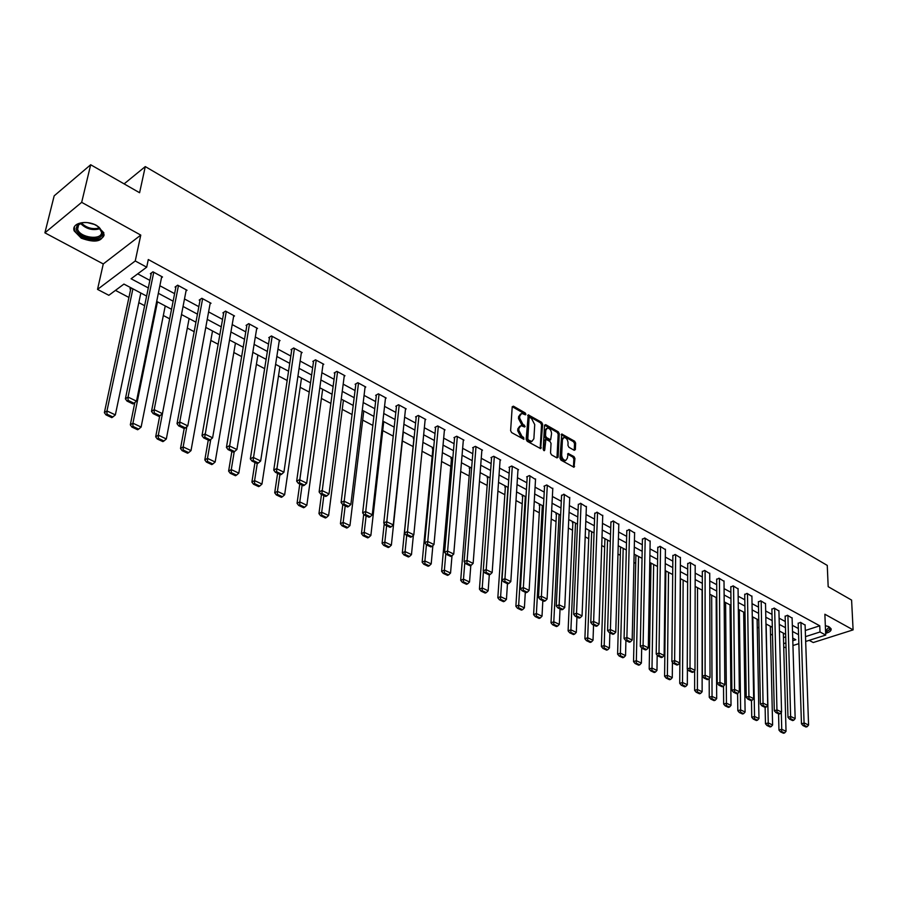 <?xml version="1.0" encoding="UTF-8"?>
<svg xmlns="http://www.w3.org/2000/svg" width="898" height="898" viewBox="0 0 898 898"><rect width="100%" height="100%" fill="white"/><g stroke="black" fill="none" stroke-linecap="round" stroke-linejoin="round"><path stroke-width="1.35" d="M525.88 414.247L525.162 412.9L513.42 406.177L512.219 406.85L510.614 430.647L511.647 432.6L523.904 439.324L523.624 437.371L522.097 436.518L518.82 430.277L518.943 428.29L520.952 425.63L524.679 427.021L525.117 426.438L522.883 424.215L519.605 418.008L519.74 416.032L521.716 413.417L525.442 414.82L525.88 414.247M524.769 414.562L524.062 413.45L512.242 406.693M523.231 439.066L520.997 437.057L522.097 436.518M524.005 426.763L521.772 424.765L522.883 424.215M825.655 633.326C829.707 632.248 831.514 630.744 831.099 628.791L829.191 626.883L825.341 625.614M96.894 225.623C86.365 219.449 71.099 223.063 74.175 230.909L81.258 238.172C95.547 243.347 103.068 241.562 103.831 232.795L96.894 225.623M574.237 450.302L575.349 449.606L575.629 443.096L574.641 441.221L561.733 433.992L559.97 458.238L560.981 460.146L574.002 467.252L574.956 458.474L573.957 456.577L568.131 453.456L567.345 458.227L565.718 460.472C563.349 460.079 561.991 458.261 561.665 455.039L562.417 439.627L564.011 437.438C566.38 437.831 567.727 439.638 568.064 442.849L567.951 445.397L568.939 447.294L574.237 450.302L574.529 443.612L573.541 441.737L561.149 434.654L562.26 434.127M805.293 630.497L819.762 625.805L820.009 631.979L825.722 635.077L805.674 641.475M90.676 164.749L81.673 202.342L44.9 232.829L54.172 195.843L90.676 164.749L139.594 192.733L145.285 166.59L827.26 565.403L828.18 586.686L851.596 600.089L853.1 629.88L824.869 614.232L825.722 635.077M44.9 232.829L103.27 263.956L140.773 235.096L81.673 202.342M140.773 235.096L135.25 260.97L146.7 267.177L131.097 278.762L148.305 287.932M819.762 625.805L148.293 259.533L146.7 267.177M542.639 424.238L541.64 422.318L528.249 414.842L526.172 439.335L527.193 441.288L540.686 448.652L542.639 424.238L541.539 424.776L540.54 422.868L527.654 415.505M545.681 424.642L558.287 431.848L559.286 433.745L558.107 457.194L556.962 457.901L551.54 454.871L550.53 452.951L551.035 443.376L550.025 441.468L545.883 439.29L544.716 450.111L544.278 450.706L543.2 449.269L544.525 425.315L545.681 424.642L544.581 425.169L557.187 432.376L558.287 431.848M809.177 640.353L813.251 642.53L853.1 629.88M145.285 166.59L124.115 183.877M137.708 273.845L149.865 280.378M159.866 285.744L174.616 293.657M184.494 298.967L198.84 306.667M208.605 311.909L222.547 319.396M232.2 324.582L245.771 331.867M255.324 336.986L268.524 344.08M277.965 349.142L290.817 356.046M300.145 361.052L312.65 367.765M321.877 372.726L334.067 379.259M343.193 384.164L355.047 390.529M364.072 395.378L375.622 401.574M384.557 406.367L395.805 412.406M404.639 417.155L415.606 423.037M424.339 427.729L435.025 433.465M443.668 438.112L454.074 443.691M462.638 448.293L472.775 453.737M481.261 458.283L491.139 463.593M499.524 468.094L509.155 473.268M517.472 477.725L526.857 482.765M535.085 487.176L544.233 492.093M552.382 496.471L561.306 501.264M569.377 505.585L578.076 510.266M586.068 514.554L594.555 519.111M602.468 523.354L610.752 527.799M618.587 532.009L626.669 536.353M634.437 540.517L642.317 544.749M650.006 548.88L657.695 553.011M665.317 557.097L672.827 561.127M680.381 565.179L687.7 569.108M695.187 573.126L702.326 576.965M709.746 580.95L716.716 584.688M724.069 588.639L730.871 592.287M738.167 596.205L744.801 599.774M752.03 603.647L758.518 607.127M765.68 610.977L772.011 614.378M779.116 618.183L785.29 621.506M792.339 625.289L798.367 628.521M161.483 277.74L162.516 276.988L152.952 271.813L150.359 273.722L151.156 274.159M186.032 290.952L187.031 290.256L177.669 285.182L175.043 287.057L175.828 287.483M210.065 303.894L211.019 303.243L201.848 298.282L199.21 300.1L199.985 300.516M233.592 316.567L234.513 315.95L225.533 311.101L222.884 312.874L223.636 313.29M256.626 328.982L257.513 328.41L248.724 323.65L246.063 325.39L246.793 325.783M279.199 341.15L280.053 340.611L271.443 335.942L268.76 337.648L269.479 338.041M301.313 353.071L302.143 352.555L293.702 347.986L291.008 349.659L291.715 350.04M322.977 364.756L323.785 364.274L315.512 359.795L312.807 361.423L313.503 361.793M344.215 376.206L344.989 375.757L336.885 371.368L334.168 372.962L334.853 373.321M365.037 387.442L365.789 387.016L357.842 382.705L355.114 384.265L355.788 384.625M385.455 398.454L386.185 398.05L378.384 393.829L375.656 395.356L376.307 395.704M405.481 409.264L406.188 408.882L398.544 404.74L395.805 406.233L396.445 406.57M425.113 419.86L425.809 419.501L418.311 415.437L415.561 416.897L416.189 417.233M444.387 430.265L445.06 429.918L437.696 425.933L434.946 427.358L435.564 427.695M463.301 440.469L463.952 440.143L456.734 436.237L453.973 437.629L454.579 437.955M481.856 450.493L482.495 450.179L475.401 446.34L472.64 447.709L473.235 448.035M500.074 460.326L500.702 460.034L493.732 456.263L490.97 457.598L491.554 457.913M517.966 469.991L518.573 469.71L511.737 466.006L508.964 467.319L509.536 467.622M535.522 479.476L529.405 475.57L526.632 476.86L527.193 477.164M552.775 488.793L546.759 484.965L543.986 486.222L544.536 486.525M569.725 497.952L563.809 494.192L561.576 495.718M586.372 506.943L580.557 503.262L578.312 504.755M602.726 515.778L597.013 512.163L594.757 513.634M618.801 524.466L613.188 520.919L610.921 522.355M634.605 532.997L629.083 529.517L626.804 530.931M650.141 541.393L644.697 537.981L642.418 539.361M665.407 549.643L660.064 546.287L657.774 547.645M680.426 557.759L675.161 554.47L672.871 555.795M695.198 565.74L690.023 562.507L687.722 563.809M709.723 573.598L704.627 570.41L702.326 571.7M724.013 581.32L718.995 578.189L716.694 579.457M738.077 588.92L733.138 585.844L730.826 587.079M751.907 596.395L747.046 593.376L744.734 594.588M765.523 603.748L760.741 600.784L758.417 601.974M778.925 610.999L774.211 608.081L771.887 609.248M792.115 618.127L787.479 615.253L785.144 616.41M805.102 625.143L800.533 622.325L798.199 623.459M115.46 290.38L128.93 297.451M138.82 302.637L144.634 305.69M163.324 315.49L169.666 318.824M187.323 328.084L194.17 331.676M210.817 340.421L218.158 344.26M233.839 352.499L241.641 356.585M256.401 364.33L264.629 368.651M278.503 375.936L287.158 380.471M300.168 387.307L309.226 392.056M321.417 398.454L330.857 403.404M342.239 409.376L352.061 414.528M362.669 420.096L372.838 425.439M382.716 430.613L393.223 436.125M402.383 440.94L413.114 446.564M422.038 451.245L432.14 456.554M441.547 461.493L450.807 466.354M460.685 471.529L469.149 475.974M479.476 481.395L487.154 485.425M497.907 491.06L504.844 494.697M516.002 500.556L522.209 503.823M533.771 509.884L539.283 512.769M551.215 519.044L556.053 521.57M568.355 528.035L572.531 530.224M585.182 536.869L588.729 538.721M601.727 545.546L604.657 547.084M617.97 554.066L620.305 555.29M633.943 562.451L635.705 563.372M649.636 570.679L650.848 571.319M665.059 578.772L665.744 579.131M716.211 605.622L716.829 605.948M730.108 612.907L731.084 613.424M743.791 620.091L745.115 620.787M757.25 627.152L758.922 628.028M770.506 634.111L772.505 635.155M783.46 637.58L785.716 636.85M131.119 287.888L129.896 288.786L130.693 289.212M414.057 438.19L413.271 438.594L413.888 438.92M433.554 447.967L432.252 448.63L432.858 448.955M452.188 457.834L450.886 458.485L451.469 458.799M470.485 467.521L469.171 468.15L469.755 468.464M488.456 477.029L487.143 477.646L487.715 477.949M506.102 486.368L504.788 486.974L505.35 487.277M523.433 495.55L522.12 496.145L522.67 496.437M540.461 504.564L539.148 505.147L539.687 505.428M557.198 513.42L555.884 513.993L556.412 514.273M573.642 522.12L572.329 522.681L572.845 522.962M589.806 530.684L589.009 531.504M605.701 539.092L604.893 539.9M621.326 547.365L620.507 548.162M636.693 555.503L635.863 556.277M651.802 563.495L650.971 564.258M666.675 571.364L665.822 572.116M680.28 579.479L681.29 579.109M709.79 594.229L716.784 597.888M786.031 647.75L783.718 647.031M146.621 296.082L123.935 284.082L108.849 295.296L97.534 289.392L135.25 260.97M103.27 263.956L97.534 289.392M798.861 643.653L792.945 645.539M805.506 636.637L820.009 631.979M158.34 293.287L173.134 301.178M183.046 306.465L197.437 314.143M207.236 319.362L221.234 326.827M230.921 331.991L244.537 339.253M254.112 344.361L267.357 351.421M276.831 356.472L289.717 363.342M299.079 368.337L311.628 375.027M320.889 379.966L333.102 386.477M342.261 391.36L354.16 397.702M363.207 402.529L374.792 408.713M383.749 413.484L395.03 419.501M403.898 424.226L414.887 430.086M423.654 434.767L434.363 440.469M443.04 445.094L453.468 450.661M462.055 455.241L472.225 460.663M480.722 465.198L490.634 470.473M499.041 474.963L508.706 480.116M517.035 484.55L526.441 489.567M534.692 493.967L543.874 498.861M552.034 503.217L560.981 507.987M569.074 512.298L577.796 516.956M585.81 521.222L594.319 525.768M602.244 529.988L610.55 534.422M618.408 538.609L626.501 542.931M634.291 547.073L642.182 551.293M649.894 555.402L657.605 559.51M665.238 563.585L672.759 567.592M680.336 571.633L687.666 575.539M695.175 579.547L702.326 583.363M709.768 587.326L716.75 591.052M724.125 594.981L730.938 598.618M738.246 602.513L744.902 606.06M752.142 609.922L758.642 613.379M765.814 617.218L772.157 620.597M779.273 624.391L785.469 627.691M792.519 631.451L798.569 634.673M792.799 640.723L795.853 639.746L792.721 638.085M785.649 634.347L779.453 631.058M772.314 627.287L765.96 623.919M758.765 620.114L752.255 616.668M745.003 612.829L738.324 609.293M731.006 605.42L724.17 601.806M702.337 590.244L695.153 586.439M687.632 582.465L680.28 578.57M672.692 574.552L665.16 570.567M657.493 566.515L649.77 562.417M642.048 558.332L634.123 554.133M626.321 550.003L618.206 545.715M610.326 541.539L602.008 537.139M594.049 532.929L585.518 528.406M577.493 524.163L568.737 519.527M560.633 515.239L551.664 510.491M543.47 506.158L534.265 501.286M526.004 496.908L516.563 491.902M508.201 487.479L498.525 482.361M490.084 477.893L480.149 472.629M471.618 468.116L461.426 462.728M452.817 458.16L442.355 452.626M433.644 448.023L422.913 442.332M414.113 437.674L403.09 431.848M394.2 427.134L382.885 421.151M373.894 416.391L362.276 410.24M353.195 405.436L341.262 399.116M332.069 394.256L319.811 387.768M310.528 382.851L297.934 376.183M288.55 371.211L275.607 364.364M266.111 359.335L252.809 352.297M243.201 347.212L229.54 339.983M219.819 334.831L205.777 327.4M195.944 322.191L181.497 314.547M171.54 309.282L156.69 301.414M783.628 643.675L785.896 642.946M520.548 413.978L518.629 416.582L519.74 416.032M521.772 424.765L518.505 418.558L518.629 416.582M519.785 426.18L517.832 428.829L518.943 428.29M520.997 437.057L517.708 430.816L517.832 428.829M540.181 448.54L541.539 424.776M529.899 417.491L529.079 417.974L527.811 438.752L528.518 440.11L531.885 441.423L533.883 438.74L534.725 424.563L531.481 418.401L529.899 417.491M529.248 417.525L527.979 418.513L529.079 417.974M531.93 441.412L529.012 441.535L526.699 439.279L527.979 418.513M556.973 457.913L558.174 434.273L557.187 432.376M545.524 439.47L544.166 440.66L543.627 450.381M551.563 433.51C551.226 430.265 549.845 428.447 547.432 428.043L545.816 430.243L545.513 435.676L546.523 437.595L550.665 439.773L551.563 433.51M546.478 428.514L544.704 430.771L545.816 430.243M549.913 440.132L545.412 438.123L544.413 436.215L544.704 430.771M563.091 437.876L561.317 440.155L562.417 439.627M565.527 460.562L564.606 460.988C562.238 460.584 560.88 458.777 560.554 455.567L561.317 440.155M573.463 467.117L573.844 458.979L572.857 457.093L567.547 454.107L568.647 453.58M130.94 288.011L104.37 412.653L106.963 410.947L132.904 288.83M140.829 293.017L115.348 414.898L112.867 416.953L106.997 414.191L105.953 414.865L111.823 417.626L112.867 416.953M106.997 414.191L106.963 410.947L115.348 414.898M105.953 414.865L104.37 412.653M161.73 276.562L136.496 401.148L128.055 397.084L125.383 398.835L127.011 401.08L132.915 403.909L133.993 403.213L128.077 400.373L127.011 401.08M151.403 272.958L125.383 398.835M153.76 272.24L128.055 397.084L128.077 400.373M133.993 403.213L136.496 401.148M94.515 224.489L98.41 226.756L102.372 233.289C102.54 243.268 75.41 237.992 76.218 228.171L77.262 225.409C79.293 223.175 82.695 222.244 87.465 222.614M82.201 222.816L78.328 225.05L77.598 229.17C79.754 237.779 101.822 240.686 101.575 232.346L99.061 227.273M87.577 222.637L94.413 224.444M74.366 226.925L74.568 229.72C77.048 239.721 102.383 244.02 104.134 234.76M825.61 632.338L831.077 628.723M828.012 626.288L828.585 626.658C830.751 628.611 829.752 630.295 825.588 631.698M825.554 630.778L828.977 627.399L828.315 626.467M134.846 402.506L130.311 424.855L132.926 423.194L157.464 301.829M165.232 305.937L141.121 427.066L138.685 429.098L132.938 426.393L131.894 427.055L137.641 429.76L138.685 429.098M132.938 426.393L132.926 423.194L141.121 427.066M131.894 427.055L130.311 424.855M159.732 415.864L155.68 436.798L158.317 435.171L181.519 314.558M189.119 318.588L166.332 438.965L163.941 440.985L158.329 438.336L157.273 438.987L162.886 441.625L163.941 440.985M158.329 438.336L158.317 435.171L166.332 438.965M157.273 438.987L155.68 436.798M186.245 289.829L162.437 413.652L154.187 409.668L151.493 411.385L153.12 413.608L158.89 416.38L159.979 415.707L154.198 412.923L153.12 413.608M176.053 286.339L151.493 411.385M178.444 285.609L154.187 409.668L154.198 412.923M159.979 415.707L162.437 413.652M210.255 302.828L187.805 425.877L179.735 421.981L177.018 423.654L178.646 425.865L184.303 428.582L185.392 427.919L179.735 425.203L178.646 425.865M200.187 299.438L177.018 423.654M202.622 298.697L179.735 421.981L179.735 425.203M185.392 427.919L187.805 425.877M184.18 428.526L180.509 448.484L183.158 446.901L186.863 426.673M212.523 330.969L191.016 450.605L188.659 452.614L183.17 450.021L182.103 450.65L187.603 453.232L188.659 452.614M183.17 450.021L183.158 446.901L191.016 450.605M182.103 450.65L180.509 448.484M208.269 440.087L204.811 459.911L207.483 458.373L210.772 439.414M235.444 343.103L215.161 461.999L212.86 463.985L207.472 461.46L206.405 462.077L211.793 464.603L212.86 463.985M207.472 461.46L207.483 458.373L215.161 461.999M206.405 462.077L204.811 459.911M231.864 451.413L228.608 471.113L231.28 469.598L234.221 451.75M257.906 354.991L238.812 473.156L236.544 475.132L231.269 472.651L230.202 473.257L235.467 475.727L236.544 475.132M231.269 472.651L231.28 469.598L238.812 473.156M230.202 473.257L228.608 471.113M233.761 315.557L212.613 437.831L204.722 434.026L201.994 435.665L203.622 437.854L209.155 440.514L210.244 439.863L204.722 437.203L203.622 437.854M223.815 312.257L201.994 435.665M226.285 311.505L204.722 437.203M210.244 439.863L212.613 437.831M256.783 328.017L236.904 449.539L229.17 445.812L226.431 447.406L228.058 449.584L233.469 452.188L234.569 451.548L229.158 448.955L228.058 449.584M246.961 324.807L226.431 447.406M249.464 324.043L229.158 448.955M234.569 451.548L236.904 449.539M279.345 340.219L260.667 460.988L253.101 457.351L250.34 458.9L251.979 461.067L257.266 463.604L258.377 462.998L253.079 460.45L251.979 461.067M269.636 337.098L250.34 458.9M272.161 336.335L253.079 460.45M258.377 462.998L260.667 460.988M301.436 352.184L283.925 472.202L276.528 468.633L273.744 470.148L275.383 472.303L280.569 474.795L281.68 474.189L276.494 471.697L275.383 472.303M291.85 349.131L273.744 470.148M294.409 348.379L276.494 471.697M281.68 474.189L283.925 472.202M323.089 363.903L306.701 483.18L299.461 479.689L296.666 481.171L298.304 483.304L303.378 485.739L304.501 485.156L299.416 482.72L298.304 483.304M313.615 360.929L296.666 481.171M316.197 360.177L299.416 482.72M304.501 485.156L306.701 483.18M344.316 375.386L329.016 493.934L321.911 490.51L319.116 491.958L320.743 494.08L325.716 496.471L326.838 495.898L321.866 493.507L320.743 494.08M334.965 372.49L319.116 491.958M337.558 371.738L321.866 493.507M326.838 495.898L329.016 493.934M365.127 386.656L350.86 504.463L343.912 501.118L341.094 502.521L342.733 504.631L347.605 506.977L348.727 506.416L343.855 504.07L342.733 504.631M355.889 383.828L341.094 502.521M358.504 383.064L343.855 504.07M348.727 506.416L350.86 504.463M385.534 397.702L372.277 514.779L365.464 511.501L362.635 512.881L364.274 514.981L369.044 517.27L370.178 516.72L365.407 514.431L364.274 514.981M376.397 394.94L362.635 512.881M379.046 394.188L365.407 514.431M370.178 516.72L372.277 514.779M405.548 408.534L393.257 524.892L386.578 521.682L383.749 523.018L385.377 525.106L390.058 527.351L391.191 526.823L386.51 524.567L385.377 525.106M396.523 405.84L383.749 523.018M399.183 405.088L386.51 524.567M391.191 526.823L393.257 524.892M425.192 419.164L413.821 534.804L407.277 531.65L404.437 532.963L406.064 535.04L410.655 537.24L411.789 536.712L407.209 534.512L406.064 535.04M416.268 416.526L404.437 532.963M418.939 415.774L407.209 534.512M411.789 536.712L413.821 534.804M444.454 429.592L433.981 544.525L427.56 541.427L424.72 542.718L426.348 544.772L430.849 546.927L431.983 546.422L427.493 544.267L426.348 544.772M435.631 427.01L424.72 542.718M438.314 426.269L427.493 544.267M431.983 546.422L433.981 544.525M463.357 439.818L453.748 554.055L447.451 551.024L444.611 552.281L446.239 554.324L450.639 556.434L451.784 555.941L447.372 553.819L446.239 554.324M454.635 437.292L444.611 552.281M457.329 436.563L447.372 553.819M451.784 555.941L453.748 554.055M481.9 449.864L473.134 563.394L466.96 560.419L464.109 561.654L465.736 563.686L470.058 565.762L471.203 565.269L466.881 563.192L465.736 563.686M473.291 447.395L464.109 561.654M475.996 446.665L466.881 563.192M471.203 565.269L473.134 563.394M500.119 459.72L492.16 572.565L486.099 569.646L483.236 570.847L484.864 572.868L489.107 574.9L490.252 574.428L486.009 572.385L484.864 572.868M491.599 457.295L483.236 570.847M494.315 456.577L486.009 572.385M490.252 574.428L492.16 572.565M518 469.396L510.816 581.556L504.878 578.694L502.016 579.872L503.632 581.87L507.797 583.868L508.942 583.408L504.777 581.41L503.632 581.87M509.581 467.027L502.016 579.872M512.309 466.32L504.777 581.41M508.942 583.408L510.816 581.556M535.556 478.903L529.124 590.379L523.298 587.573L520.425 588.718L522.052 590.716L526.138 592.68L527.283 592.22L523.197 590.255L522.052 590.716M527.227 476.58L520.425 588.718M529.966 475.873L523.197 590.255M527.283 592.22L529.124 590.379M552.809 488.243L547.095 599.045L541.371 596.283L538.508 597.406L540.125 599.393L544.132 601.312L545.277 600.863L541.269 598.944L540.125 599.393M544.57 485.964L538.508 597.406M547.309 485.268L541.269 598.944M545.277 600.863L547.095 599.045M569.747 497.413L564.741 607.542L559.117 604.837L556.244 605.937L557.86 607.901L561.8 609.798L562.945 609.36L559.016 607.463L557.86 607.901M561.598 495.168L556.244 605.937M564.348 494.484L559.016 607.463M562.945 609.36L564.741 607.542M586.394 506.416L582.061 615.893L576.538 613.233L573.665 614.311L575.281 616.264L579.143 618.127L580.299 617.689L576.426 615.837L575.281 616.264M578.334 504.227L573.665 614.311M581.085 503.542L576.426 615.837M580.299 617.689L582.061 615.893M254.965 462.504L251.9 482.069L254.594 480.598L257.243 463.593M279.918 366.653L261.958 484.078L259.735 486.043L254.572 483.618L253.494 484.202L258.658 486.626L259.735 486.043M254.572 483.618L254.594 480.598L261.958 484.078M253.494 484.202L251.9 482.069M277.594 473.369L274.709 492.8L277.426 491.363L279.907 474.481M301.504 378.069L284.644 494.776L282.455 496.729L277.392 494.349L276.315 494.921L281.366 497.301L282.455 496.729M277.392 494.349L277.426 491.363L284.644 494.776M276.315 494.921L274.709 492.8M299.764 484.011L297.058 503.318L299.786 501.915L302.121 485.133M322.663 389.272L306.858 505.26L304.703 507.19L299.752 504.867L298.664 505.428L303.614 507.752L304.703 507.19M299.752 504.867L299.786 501.915L306.858 505.26M298.664 505.428L297.058 503.318M321.484 494.439L318.958 513.622L321.697 512.253L323.875 495.584M343.418 400.261L328.623 515.519L326.502 517.45L321.652 515.171L320.564 515.721L325.413 518L326.502 517.45M321.652 515.171L321.697 512.253L328.623 515.519M320.564 515.721L318.958 513.622M342.789 504.665L340.421 523.725L343.171 522.389L345.202 505.821M363.769 411.026L349.962 525.588L347.874 527.508L343.115 525.263L342.026 525.801L346.774 528.035L347.874 527.508M343.115 525.263L343.171 522.389L349.962 525.588M342.026 525.801L340.421 523.725M363.712 514.251L361.456 533.625L364.218 532.312L366.115 515.856M383.738 421.6L370.874 535.455L368.82 537.363L364.161 535.163L363.061 535.691L367.72 537.88L368.82 537.363M364.161 535.163L364.218 532.312L370.874 535.455M363.061 535.691L361.456 533.625M384.232 523.635L382.088 543.324L384.849 542.044L386.611 525.7M403.325 431.972L391.371 545.131L389.362 547.017L384.782 544.873L383.682 545.378L388.25 547.522L389.362 547.017M384.782 544.873L384.849 542.044L391.371 545.131M383.682 545.378L382.088 543.324M413.956 438.246L402.315 552.842L405.077 551.596L406.715 535.343M413.394 535.208L411.475 554.616L409.499 556.491L405.009 554.38L403.909 554.885L408.388 556.985L409.499 556.491M405.009 554.38L405.077 551.596L411.475 554.616M403.909 554.885L402.315 552.842M432.915 448.293L422.15 562.182L424.922 560.958L426.438 544.817M432.881 545.569L431.197 563.922L429.244 565.785L424.855 563.72L423.744 564.202L428.133 566.268L429.244 565.785M424.855 563.72L424.922 560.958L431.197 563.922M423.744 564.202L422.15 562.182M451.526 458.16L441.603 571.33L444.387 570.14L445.801 553.785M452.008 555.716L450.549 573.047L448.63 574.9L444.308 572.868L443.197 573.351L447.507 575.371L448.63 574.9M444.308 572.868L444.387 570.14L450.549 573.047M443.197 573.351L441.603 571.33M469.811 467.847L460.696 580.321L463.48 579.154L464.816 562.53M470.821 565.437L469.531 582.005L467.634 583.846L463.402 581.848L462.29 582.319L466.522 584.306L467.634 583.846M463.402 581.848L463.48 579.154L469.531 582.005M462.29 582.319L460.696 580.321M487.76 477.354L479.431 589.133L482.226 587.988L483.461 571.128M489.298 574.821L488.153 590.794L486.289 592.624L482.136 590.66L481.025 591.12L485.178 593.073L486.289 592.624M482.136 590.66L482.226 587.988L488.153 590.794M481.025 591.12L479.431 589.133M505.383 486.705L497.829 597.787L500.613 596.665L507.954 487.356M507.46 583.711L506.438 599.415L504.609 601.233L500.523 599.314L499.411 599.763L503.486 601.682L504.609 601.233M500.523 599.314L500.613 596.665L506.438 599.415M499.411 599.763L497.829 597.787M522.703 495.876L515.879 606.285L518.674 605.185L525.296 496.527M525.308 592.276L524.387 607.879L522.58 609.686L518.573 607.811L517.461 608.249L521.457 610.124L522.58 609.686M518.573 607.811L518.674 605.185L524.387 607.879M517.461 608.249L515.879 606.285M539.72 504.889L533.603 614.625L536.398 613.547L542.325 505.54M542.83 600.695L542.01 616.196L540.237 617.992L536.297 616.14L535.186 616.567L539.114 618.419L540.237 617.992M536.297 616.14L536.398 613.547L542.01 616.196M535.186 616.567L533.603 614.625M556.434 513.746L551.002 622.808L553.808 621.764L559.061 514.397M560.049 608.956L559.319 624.368L557.568 626.142L553.707 624.335L552.584 624.75L556.446 626.568L557.568 626.142M553.707 624.335L553.808 621.764L559.319 624.368M552.584 624.75L551.002 622.808M572.868 522.456L568.097 630.856L570.904 629.824L575.506 523.107M576.954 617.072L576.314 632.383L574.585 634.156L570.791 632.372L569.68 632.776L573.463 634.56L574.585 634.156M570.791 632.372L570.904 629.824L576.314 632.383M569.68 632.776L568.097 630.856M589.021 531.01L584.89 638.759L587.696 637.748L591.67 531.661M593.556 625.042L593.017 640.263L591.311 642.025L587.584 640.274L586.461 640.667L590.188 642.418L591.311 642.025M587.584 640.274L587.696 637.748L593.017 640.263M586.461 640.667L584.89 638.759M604.904 539.417L601.391 646.526L604.197 645.539L607.564 540.08M609.877 632.877L609.428 647.997L607.744 649.748L604.085 648.03L602.962 648.423L606.621 650.141L607.744 649.748M604.085 648.03L604.197 645.539L609.428 647.997M602.962 648.423L601.391 646.526M620.518 547.69L617.6 654.148L620.406 653.183L623.178 548.341M625.917 640.577L625.547 655.607L623.885 657.347L620.294 655.652L619.171 656.034L622.763 657.729L623.885 657.347M620.294 655.652L620.406 653.183L625.547 655.607M619.171 656.034L617.6 654.148M635.874 555.817L633.539 661.646L636.345 660.704L638.545 556.479M641.688 647.997L641.385 663.083L639.758 664.812L636.222 663.151L635.099 663.521L638.635 665.182L639.758 664.812M636.222 663.151L636.345 660.704L641.385 663.083M635.099 663.521L633.539 661.646M650.971 563.821L649.198 669.021L652.004 668.09L653.654 564.472M657.179 655.136L656.966 670.424L655.349 672.142L651.881 670.514L650.758 670.885L654.227 672.512L655.349 672.142M651.881 670.514L652.004 668.09L656.966 670.424M650.758 670.885L649.198 669.021M665.833 571.689L664.587 676.261L667.394 675.352L668.516 572.34M672.422 662.163L672.276 677.653L670.683 679.359L667.27 677.754L666.148 678.113L669.56 679.719L670.683 679.359M667.27 677.754L667.394 675.352L672.276 677.653M666.148 678.113L664.587 676.261M680.448 579.423L679.73 683.378L682.525 682.491L683.142 580.086M687.397 669.077L687.329 684.759L685.758 686.454L682.401 684.871L681.279 685.23L684.635 686.802L685.758 686.454M682.401 684.871L682.525 682.491L687.329 684.759M681.279 685.23L679.73 683.378M694.648 670.694L694.614 690.382L697.409 689.518L697.522 587.696M702.09 590.109L702.135 691.741L700.586 693.424L697.275 691.875L696.163 692.223L699.463 693.772L700.586 693.424M697.275 691.875L697.409 689.518L702.135 691.741M696.163 692.223L694.614 690.382M602.749 515.272L599.067 624.088L593.645 621.483L590.772 622.538L592.388 624.48L596.182 626.299L597.327 625.884L593.533 624.054L592.388 624.48M594.779 513.117L590.772 622.538M597.54 512.444L593.533 624.054M597.327 625.884L599.067 624.088M618.823 523.972L615.77 632.136L610.449 629.577L607.576 630.609L609.181 632.54L612.907 634.325L614.052 633.921L610.326 632.125L609.181 632.54M610.932 521.861L607.576 630.609M613.693 521.199L610.326 632.125M614.052 633.921L615.77 632.136M634.617 532.514L632.181 640.05L626.95 637.524L624.076 638.545L625.682 640.454L629.341 642.216L630.486 641.812L626.826 640.061L625.682 640.454M626.815 530.449L624.076 638.545M629.588 529.798L626.826 640.061M630.486 641.812L632.181 640.05M650.152 540.922L648.3 647.817L643.159 645.336L640.285 646.336L641.879 648.244L645.482 649.961L646.627 649.568L643.035 647.84L641.879 648.244M642.429 538.89L640.285 646.336M645.202 538.25L643.035 647.84M646.627 649.568L648.3 647.817M665.418 549.194L664.138 655.45L659.087 653.014L656.214 653.991L657.807 655.888L661.343 657.583L662.488 657.19L658.964 655.495L657.807 655.888M657.785 547.185L656.214 653.991M660.546 546.556L658.964 655.495M662.488 657.19L664.138 655.45M680.426 557.321L679.696 662.949L674.735 660.558L671.872 661.512L673.455 663.398L676.935 665.059L678.08 664.688L674.611 663.016L673.455 663.398M672.871 555.357L671.872 661.512M675.644 554.728L674.611 663.016M678.08 664.688L679.696 662.949M695.198 565.313L694.996 670.323L690.124 667.977L687.251 668.909L688.833 670.784L692.257 672.422L693.402 672.052L689.99 670.413L688.833 670.784M687.722 563.383L687.251 668.909M690.495 562.765L689.99 670.413M693.402 672.052L694.996 670.323M709.723 573.171L710.037 677.575L705.244 675.262L702.371 676.172L703.953 678.035L707.31 679.651L708.466 679.281L705.11 677.676L703.953 678.035M702.326 571.274L702.371 676.172M705.098 570.668L705.11 677.676M708.466 679.281L710.037 677.575M724.013 580.905L724.821 684.703L720.106 682.424L717.244 683.322L718.827 685.174L722.127 686.757L723.272 686.398L719.971 684.815L718.827 685.174M716.683 579.042L717.244 683.322M719.455 578.435L719.971 684.815M723.272 686.398L724.821 684.703M709.196 678.484L709.252 697.275L712.047 696.421L711.676 595.194M716.166 597.563L716.694 698.61L715.167 700.283L711.912 698.756L710.789 699.093L714.045 700.62L715.167 700.283M711.912 698.756L712.047 696.421L716.694 698.61M710.789 699.093L709.252 697.275M738.066 588.516L739.357 691.707L734.732 689.473L731.87 690.349L733.442 692.19L736.686 693.75L737.83 693.402L734.586 691.842L733.442 692.19M730.815 586.675L731.87 690.349M733.587 586.091L734.586 691.842M737.83 693.402L739.357 691.707M723.519 686.128L723.653 704.054L726.448 703.213L725.606 602.569M730.029 604.904L731.017 705.368L729.502 707.029L726.302 705.525L725.191 705.862L728.39 707.366L729.502 707.029M726.302 705.525L726.448 703.213L731.017 705.368M725.191 705.862L723.653 704.054M751.907 596.003L753.658 698.599L749.1 696.399L746.238 697.263L747.81 699.093L751.009 700.62L752.154 700.283L748.954 698.745L747.81 699.093M744.723 594.195L746.238 697.263M747.495 593.612L748.954 698.745M752.154 700.283L753.658 698.599M737.606 693.469L737.819 710.711L740.614 709.891L739.323 609.821M743.667 612.122L745.104 712.013L743.611 713.663L740.468 712.181L739.346 712.518L742.5 713.989L743.611 713.663M740.468 712.181L740.614 709.891L745.104 712.013M739.346 712.518L737.819 710.711M765.511 603.366L767.723 705.379L763.244 703.213L760.381 704.054L761.953 705.873L765.085 707.388L766.23 707.052L763.098 705.536L761.953 705.873M758.406 601.593L760.381 704.054M761.178 601.02L763.098 705.536M766.23 707.052L767.723 705.379M751.48 700.485L751.749 717.278L754.545 716.469L752.816 616.971M757.104 619.238L758.967 718.546L757.497 720.196L754.399 718.737L753.287 719.062L756.374 720.522L757.497 720.196M754.399 718.737L754.545 716.469L758.967 718.546M753.287 719.062L751.749 717.278M778.914 610.629L781.563 712.047L777.152 709.925L774.3 710.745L775.861 712.552L778.948 714.033L780.093 713.708L776.995 712.226L775.861 712.552M771.876 608.878L774.3 710.745M774.648 608.316L776.995 712.226M780.093 713.708L781.563 712.047M765.13 707.377L765.466 723.732L768.25 722.935L766.106 623.998M770.327 626.232L772.606 724.989L771.158 726.617L768.104 725.191L766.993 725.505L770.035 726.931L771.158 726.617M768.104 725.191L768.25 722.935L772.606 724.989M766.993 725.505L765.466 723.732M792.103 617.768L795.168 718.602L790.835 716.514L787.984 717.322L789.544 719.118L792.575 720.578L793.72 720.252L790.678 718.793L789.544 719.118M785.133 616.039L787.984 717.322M787.905 615.489L790.678 718.793M793.72 720.252L795.168 718.602M778.555 713.843L778.959 730.074L781.743 729.299L781.305 712.327M783.348 633.124L786.031 731.32L784.594 732.948L781.597 731.533L780.485 731.848L783.483 733.251L784.594 732.948M781.597 731.533L781.743 729.299L786.031 731.32M780.485 731.848L778.959 730.074M805.091 624.795L808.57 725.056L804.294 723.002L801.454 723.799L803.003 725.584L805.989 727.021L807.134 726.707L804.137 725.27L803.003 725.584M798.187 623.1L801.454 723.799M800.949 622.55L804.137 725.27M807.134 726.707L808.57 725.056M524.062 413.45L525.162 412.9M522.513 437.91L523.624 437.371M523.298 425.618L524.398 425.08M518.505 418.558L519.605 418.008M517.708 430.816L518.82 430.277M512.32 406.738L513.42 406.177M540.203 448.338L541.314 447.81M527.71 415.527L528.81 414.977M540.54 422.868L541.64 422.318M526.699 439.279L527.811 438.752M527.418 440.637L528.518 440.11M529.012 441.535L530.123 440.997M558.174 434.273L559.286 433.745M556.996 457.711L558.107 457.194M544.166 440.66L545.266 440.121M543.806 450.549L544.716 450.111M544.413 436.215L545.513 435.676M545.412 438.123L546.523 437.595M549.026 440.166L550.126 439.638M560.554 455.567L561.665 455.039M572.857 457.093L573.957 456.577M573.844 458.979L574.956 458.474M573.485 466.926L574.597 466.41M573.541 441.737L574.641 441.221M574.529 443.612L575.629 443.096M574.237 450.111L575.349 449.606M100.262 228.631C92.786 230.831 86.208 229.091 80.528 223.422M81.392 223.063C86.702 228.07 92.797 229.686 99.656 227.901M74.175 230.909L74.512 229.54M530.774 441.951L531.885 441.423M549.554 440.301L550.665 439.773M564.606 460.988L565.718 460.472M78.676 224.68L77.598 229.17M78.328 225.05L77.262 225.409"/></g></svg>
